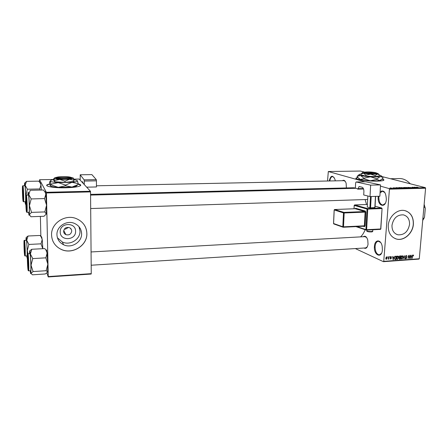 <?xml version="1.0" encoding="UTF-8"?>
<svg xmlns="http://www.w3.org/2000/svg" width="448" height="448" viewBox="0 0 448 448"><rect width="100%" height="100%" fill="white"/><g stroke="black" fill="none" stroke-linecap="round" stroke-linejoin="round"><path stroke-width="0.67" d="M380.139 191.654C383.88 189.706 385.946 192.293 386.344 199.41C385.745 208.947 377.244 206.069 378.185 196.885L378.241 196.291M378.946 196.269L378.874 196.952C378.851 201.774 380.184 204.467 382.866 205.038L385.23 203.459M382.385 249.844C381.808 259.123 373.509 255.242 374.427 246.355C374.746 239.142 381.046 239.058 382.211 246.467L382.385 249.844M380.66 242.497L378.33 241.242C376.533 241.545 375.452 243.275 375.099 246.445C375.127 251.468 376.533 254.279 379.327 254.878L381.489 253.333M357.666 177.537L356.266 177.946C353.248 179.217 367.466 181.406 377.39 181.115C380.71 181.031 382.799 180.768 383.656 180.326C384.294 179.934 383.846 179.502 382.312 179.026M357.801 177.688L355.981 178.377M75.583 231.258C76.104 240.548 60.043 241.36 60.206 231.941C59.69 222.516 75.869 221.894 75.583 231.258M63.638 231.347C63.728 232.87 64.484 233.974 65.895 234.662C69.194 235.424 71.137 234.198 71.725 230.989C71.635 229.426 70.857 228.312 69.395 227.634C66.125 226.923 64.21 228.161 63.638 231.347M64.327 229.118L65.509 229.107L68.544 227.382M56.946 234.791C57.215 239.35 59.444 242.676 63.622 244.77C71.45 248.696 82.034 242.094 81.603 233.654C81.329 228.81 78.893 225.366 74.295 223.328C66.545 219.951 56.47 226.554 56.946 234.791M57.411 237.765L62.283 241.976C69.994 245.851 80.416 239.366 79.985 231.062L78.999 226.671M51.565 235.088C51.957 241.528 55.076 246.254 60.928 249.267C72.167 255.058 87.478 245.599 86.867 233.464C86.481 226.442 82.93 221.474 76.205 218.574C65.145 213.903 50.876 223.356 51.565 235.088M52.791 240.873C54.438 244.602 57.142 247.38 60.906 249.211C72.139 255.002 87.444 245.549 86.834 233.419C86.783 230.272 85.887 227.388 84.14 224.762M409.539 224.454C408.05 231.711 404.186 235.161 397.936 234.814C393.859 233.548 391.877 230.384 391.983 225.322C393.417 218.131 397.219 214.642 403.402 214.861C407.635 216.087 409.679 219.285 409.539 224.454M388.259 225.557C388.108 232.77 390.93 237.289 396.721 239.109C404.102 241.086 412.826 233.285 413.386 224.308C413.599 216.871 410.654 212.285 404.55 210.543C397.264 208.874 388.746 216.675 388.259 225.557M395.226 238.638L396.609 239.064C403.99 241.041 412.709 233.24 413.269 224.263C413.538 217.498 411.012 213.024 405.686 210.834M342.401 180.706C343.935 179.665 345.178 180.516 346.13 183.249L346.388 187.93M367.651 199.707L367.293 199.483M363.255 236.723C365.12 235.514 366.621 236.617 367.758 240.033L368.038 244.266C367.366 247.75 366.033 248.998 364.034 248.018M365.658 247.918L367.293 246.809M399.442 178.55L399.644 178.545C403.385 178.534 406.924 180.281 410.267 183.798M353.382 187.757L355.382 187.975M365.114 199.556L366.542 204.501M49.728 183.915L47.466 184.621C43.624 186.256 53.939 188.104 65.744 187.785C72.946 187.578 77.717 186.962 80.058 185.948C81.402 185.22 80.802 184.537 78.26 183.91M49.767 184.122L47.471 184.834L46.749 185.472M393.081 187.953L394.05 188.132L393.081 187.953M393.394 187.802L393.114 187.723L393.394 187.802M394.246 187.83L396.267 188.054L394.246 187.83M398.16 187.774L398.972 188.171L396.116 187.645L398.154 187.841M401.419 187.505L403.911 187.998L401.414 187.583M405.798 187.387L408.302 187.886L405.793 187.471M416.808 187.107L418.566 187.656L416.797 187.27M389.194 188.597L425.342 187.645L425.6 188.21L389.441 189.174L389.194 188.597L380.447 186.144M364.907 181.782L328.322 171.522L327.538 181.014M425.342 187.645L381.623 176.478M364.661 172.144L360.36 171.046L328.322 171.522M416.091 187.309L416.959 187.695L414.064 187.186L416.086 187.376M415.139 187.628L412.11 187.236L415.139 187.678M409.724 187.46L412.485 187.785L409.724 187.46M409.058 187.902L407.865 187.342L410.945 187.858L408.246 187.404L409.058 187.902M403.374 187.634L404.421 187.432L406.442 187.975L403.374 187.634M399.241 187.869L398.77 187.622L400.03 187.544L402.035 188.087L399.241 187.869M390.085 188.026L391.905 188.16L390.096 187.919M389.441 189.174L383.729 261.33L419.272 258.765L418.936 259.106L383.421 261.682L355.331 248.567M387.755 256.777L387.985 257.236L387.755 256.777M389.592 256.648L389.822 257.107L389.592 256.648M394.223 256.323L393.142 259.711L392.566 256.441L392.997 257.398L393.915 257.337L394.223 256.323M398.558 256.497L398.726 257.617L397.331 259.414L396.682 257.802L397.04 256.592L397.841 256.032L398.558 256.497L397.606 256.082M402.886 256.194L403.054 257.314L401.671 259.106L401.022 257.499L401.38 256.29L402.175 255.73L402.886 256.194L401.934 255.786M406.297 255.444L407.064 256.497L406.241 255.83L405.658 256.435L406.874 257.869L405.815 258.81L405.35 257.897L406.078 258.44L406.56 257.55L405.726 257.219L405.395 256.458L406.297 255.444M411.947 255.091L410.872 258.44L410.329 255.209L410.738 256.155L411.639 256.094L411.947 255.091M425.6 188.21L419.272 258.765M413.459 255.175L413.543 255.959L413.095 255.366L412.726 255.623L412.194 258.345L412.39 256.11L413.073 254.974L413.459 255.175L413 254.985M409.769 255.242L409.746 258.518L408.593 255.976L408.106 258.636L408.391 255.343L409.539 257.88L409.769 255.242M404.191 255.634L404.942 258.866L404.298 256.01L403.082 258.994L404.191 255.634M399.963 255.926L400.781 255.87L400.501 259.179L399.414 259.224L399.078 256.956L399.963 255.926M395.662 256.228L396.441 256.172L396.166 259.493L395.052 259.526L394.52 257.975L395.662 256.228M390.93 256.514L391.518 257.247L390.88 256.861L390.544 257.477L391.395 258.289L390.538 259.006L390.174 258.373L390.757 258.675L391.121 258.356L390.219 257.342L390.93 256.514M388.825 256.698L388.898 259.106L388.662 258.742L388.231 259.185L388.825 256.698M386.63 256.81L387.274 258.014L386.249 259.314L385.778 258.149L386.63 256.81M46.435 192.959L46.368 192.287L90.446 191.246L90.541 191.906L46.435 192.959L48.255 276.562L91.258 273.661L91.179 274.047L48.216 276.954L46.939 273.017M53.598 179.486L39.547 179.726L39.564 181.91M40.382 216.412L40.846 236.034M90.446 191.246L79.167 179.054L73.746 179.144M46.368 192.287L39.547 179.726M90.541 191.906L91.258 273.661M81.558 233.587L81.418 231.762M48.216 276.954L48.255 276.562M80.758 185.326L78.266 184.128M365.148 229.718C363.91 232.848 362.37 235.234 360.539 236.874M329.224 180.975C330.674 175.386 332.567 174.787 334.897 179.183L335.283 180.852M383.421 261.682L383.729 261.33M345.33 181.44L343.924 180.673L96.454 185.791M366.654 237.535L364.879 236.634M384.922 192.623L382.519 191.195L380.066 192.886M334.074 177.414L332.584 176.602C331.184 176.792 330.26 178.248 329.818 180.964M383.919 180.079L382.166 179.166M410.844 258.289L411.146 258.418M410.469 256.038L411.516 256.48L410.794 256.536L411.018 258.087L411.516 256.48M409.41 258.378L409.746 258.518M409.192 257.729L409.539 257.88M405.793 255.64L406.241 255.83M405.507 256.687L405.742 257.169M405.496 258.586L406.05 258.826M404.65 258.737L404.942 258.866M401.302 258.866L401.89 259.123M401.918 258.737L402.791 257.326L402.31 256.133L401.279 257.488L401.33 258.227L401.918 258.737M401.022 258.093L401.33 258.227M401.699 255.92L402.147 256.116M399.75 258.849L400.501 259.179M399.134 258.994L399.683 259.241M399.056 258.278L399.504 258.838L400.271 258.815L400.355 257.824L399.095 257.342M399.319 257.796L399.297 258.384M400.355 257.824L399.582 257.908M400.389 257.438L400.484 256.278L399.65 256.374L399.342 256.934L399.599 257.46L400.389 257.438M399.756 255.959L400.484 256.278M399.33 256.234L399.65 256.374M399.448 256.105L399.924 256.312M396.962 259.168L397.555 259.437M397.589 259.05L398.462 257.634L397.981 256.435L396.945 257.796L396.995 258.535L397.589 259.05M396.682 258.395L396.995 258.535M397.359 256.222L397.813 256.418M395.416 259.157L396.166 259.493M395.931 259.123L396.144 256.581L394.957 257.141L394.783 257.964L395.091 259.118L395.931 259.123M395.427 256.267L396.144 256.581M394.565 258.882L395.091 259.118M395.158 256.39L395.662 256.614M393.114 259.549L393.422 259.689M392.711 257.275L392.997 257.398M393.467 258.714L393.792 257.729L393.053 257.785L393.294 259.353L393.467 258.714M393.042 257.398L393.792 257.729M391.222 257.113L391.518 257.247M390.505 256.693L390.88 256.861M390.219 257.331L390.544 257.477L390.219 257.337M390.214 257.398L391.395 258.289M390.27 258.81L390.734 259.022M390.32 257.835L390.886 258.087M385.969 259.118L386.428 259.33M386.462 258.978L387.005 258.037L386.596 257.158L386.047 258.104L386.462 258.978M386.221 256.99L386.596 257.158M416.595 187.533L415.509 187.393L416.595 187.533M407.635 187.88L405.72 187.499L407.63 187.942M405.938 187.919L404.488 187.802L405.933 187.986M405.093 187.69L403.502 187.55L405.087 187.762M403.245 187.998L401.335 187.611L403.239 188.059M401.531 188.031L399.112 187.667L401.526 188.104M398.63 188.003L397.55 187.858L398.63 188.003M391.373 188.149L390.096 187.88L391.367 188.205M27.922 194.947L28.05 192.713L28.375 192.119L28.79 194.628L30.223 190.288L43.394 189.991L45.142 192.231L45.842 194.208L44.537 198.582L31.186 198.94L28.79 194.628L29.445 205.727L31.186 198.94M26.046 196.263L26.152 196.734C26.566 198.929 26.93 208.538 26.678 210.678L26.46 211.098C25.889 209.647 25.463 194.337 26.046 196.263M28.454 195.054L26.382 195.11C26.992 196.336 27.535 212.923 26.953 212.38L29.019 212.307C29.635 212.85 29.092 196.286 28.454 195.054M44.537 198.582L46.575 205.212L44.834 211.926L31.539 212.374L29.445 205.727L29.333 214.648L31.539 212.374M44.834 211.926L46.278 214.06L43.994 216.278L30.929 216.748L29.333 214.648C29.204 215.555 29.042 215.471 28.846 214.39L28.577 212.324M44.94 191.89C45.125 191.302 45.338 191.537 45.573 192.595L46.575 205.212L46.278 214.06M26.673 206.388C26.488 199.875 26.23 197.008 25.906 197.781L26.348 209.591C26.583 210.7 26.69 209.63 26.673 206.388M378.806 199.108L378.202 199.125M23.156 193.222C22.949 188.983 22.753 187.314 22.574 188.216L22.982 199.259C23.257 200.133 23.313 198.122 23.156 193.222M27.552 262.293L28.011 268.167C28.314 269.242 28.386 267.316 28.23 262.394C27.972 257.426 27.737 255.466 27.518 256.514L27.552 262.293M24.08 245.386L24.567 253.551L24.808 250.88C24.629 244.95 24.399 242.211 24.125 242.665L24.08 245.386M422.901 218.277L424.049 218.226L424.514 217.174L425.303 208.41L424.144 204.462M423.875 207.424L425.023 207.379M424.15 204.361L425.303 208.41M422.71 220.427L424.049 218.226M40.359 182.633L40.953 184.985L39.71 188.95L27.373 189.213L25.189 185.293L26.538 181.356L24.797 182.974M39.542 181.888L38.718 181.143L40.225 183.019L40.953 184.985L41.395 190.036M25.838 204.523L25.704 203.818L25.424 204.277L25.049 201.723M23.072 200.603C22.59 199.388 22.176 185.203 22.68 186.866L22.764 187.236C23.128 189.134 23.47 198.425 23.246 200.273L23.072 200.603M23.52 201.768L25.43 201.712C25.956 202.21 25.452 186.788 24.903 185.763L22.988 185.802C23.509 186.827 24.018 202.266 23.514 201.768L23.29 201.617M25.777 202.871L25.794 203.47M38.718 181.143L26.538 181.356M39.71 188.95L40.292 190.064M25.794 195.972L27.373 189.213M24.455 185.674L24.562 183.59C24.718 182.325 24.926 182.896 25.189 185.293L25.788 196.084M29.49 253.686L29.641 251.188L29.977 251.087L30.397 253.999L31.791 249.267L29.82 250.751M27.686 255.164L27.748 255.478C28.162 257.583 28.566 267.142 28.33 269.231L28.084 269.489C27.502 267.305 27.087 252.515 27.686 255.164M27.574 254.156L27.894 253.775L28.017 254.038C28.61 255.965 29.154 271.393 28.61 270.883L30.643 270.754C31.214 271.258 30.671 255.853 30.05 253.926L29.915 253.663M46.133 250.292C46.312 249.581 46.525 249.754 46.771 250.813L44.722 248.584L31.791 249.267M45.97 250.158L47.135 253.075L45.864 257.835L32.754 258.591L30.397 253.999L31.041 265.205L32.754 258.591M45.864 257.835L47.863 264.18L46.15 270.721L33.096 271.561L31.041 265.205L30.918 273.33L33.096 271.561M46.15 270.721L47.527 271.79L47.555 272.244L45.298 273.974L32.469 274.82L30.918 273.33C30.806 273.913 30.66 273.75 30.492 272.843L30.218 270.777M46.771 250.813L47.863 264.18L47.555 272.244M41.507 236.746L42.23 239.534L41.014 243.835L28.885 244.446L26.723 240.279L28.045 236.006L26.258 237.429M41.261 236.527L40.023 235.452L41.093 236.774L42.23 239.534L42.846 248.679M27.345 258.731L26.617 255.914M24.629 254.75C24.136 252.902 23.738 239.159 24.248 241.45L24.298 241.69C24.662 243.527 25.038 252.739 24.825 254.548L24.629 254.75M25.099 255.998L26.981 255.892C27.474 256.362 26.97 241.948 26.438 240.318L24.55 240.408C25.066 242.043 25.57 256.469 25.099 255.998L24.797 255.702M27.334 256.721L27.334 257.908M40.023 235.452L28.045 236.006M41.014 243.835L42.795 248.685M27.933 253.775L27.306 250.561L28.885 244.446M25.967 240.128L26.085 237.877C26.242 236.835 26.454 237.636 26.723 240.279L27.362 255.461M96.281 179.631L96.443 180.841L84.28 181.059L84.129 179.838L96.281 179.631L91.902 174.614L80.186 174.787L80.226 180.202M96.443 180.841L96.454 186.956L86.671 187.169M84.129 179.838L80.186 174.787M84.28 181.059L84.302 184.604M82.062 182.185L82.426 181.67L83.457 183.691M379.876 196.241L370.026 196.543L370.642 185.136L380.52 184.901L379.876 196.241M356.199 188.289L357.84 189.151L359.083 186.536L362.046 187.197C363.278 187.718 363.899 189.174 363.899 191.57L363.72 194.981L370.026 196.543M365.658 181.776L356.182 181.978L370.642 185.136M356.182 181.978L355.639 182.829L355.365 188.311M365.781 181.77L380.52 184.901M357.84 189.151L363.563 189M375.62 196.37L374.993 207.575L370.574 207.827L367.259 207.043L367.847 196.006M374.836 207.665L375.463 196.375M371.19 196.51L370.574 207.827M369.886 207.771L370.496 196.532M364.319 172.402L364.515 173.197L365.002 173.326L365.45 172.861L375.76 172.693L376.544 173.286M365.45 172.861C368.362 173.572 376.135 173.774 376.426 173.146M365.014 173.326C368.133 174.098 376.55 174.322 376.858 173.639M362.415 172.715L361.11 173.869L361.038 174.854L365.786 176.114L375.054 176.63L379.355 175.868L379.434 174.877L377.384 174.042L378.258 173.74L376.275 172.889M361.11 173.869L363.558 173.281L365.859 175.112L365.786 176.114M365.859 175.112L370.58 174.154L375.127 175.627L375.054 176.63M375.127 175.627L377.384 174.042L370.58 174.154L363.558 173.281C362.37 172.962 362.113 172.687 362.79 172.452L364.515 172.189M361.099 174.037L359.548 174.334C358.585 174.67 358.932 175.067 360.59 175.532C362.902 176.114 366.206 176.534 370.513 176.792C374.814 177.01 378.022 176.954 380.145 176.613L381.36 176.182C381.59 175.874 381.018 175.543 379.658 175.196L379.411 175.134M359.01 174.714L357.168 176.338L357.134 176.87L360.315 179.474C362.617 180.074 365.921 180.51 370.222 180.774L363.793 178.69L360.315 179.474L358.736 178.606M357.168 176.338L360.59 175.532L363.832 178.147L363.793 178.69M376.925 179.424L370.222 180.774C374.517 180.998 377.726 180.93 379.842 180.572L376.925 179.424L376.964 178.881L380.145 176.613L382.155 177.083L383.018 177.772L382.973 178.31L379.842 180.572L381.108 180.029M363.832 178.147L370.513 176.792L376.964 178.881M375.368 172.698L364.963 172.732L364.526 173.197M375.262 172.57C370.994 171.881 367.438 171.741 364.594 172.161L364.963 172.732M56.437 177.828L71.098 177.593L71.691 178.125L70.963 177.436L56.325 177.671L55.877 178.382L56.437 177.828C57.45 178.926 70.129 178.892 71.008 177.8L71.098 177.593M55.877 178.382C56.918 179.575 70.633 179.542 71.574 178.354L71.669 178.125M56.918 177.251L54.897 177.654L53.592 178.965L53.609 180.169L54.678 181.754L65.01 182.381L74.01 181.401L73.298 178.018L70.504 177.234M54.656 180.561L59.791 179.424C56.465 179.2 54.566 178.836 54.09 178.332L54.678 181.754M64.988 181.182L69.502 179.256L59.791 179.424L64.988 181.182L65.01 182.381M73.298 178.018L73.242 178.399L69.502 179.256L73.993 180.219M53.598 179.542L51.313 180.046L50.142 181.026C50.781 181.759 53.463 182.286 58.178 182.605L71.938 182.347C74.816 182.022 76.563 181.602 77.179 181.093L77.241 180.544L73.836 179.497M50.904 184.206L50.142 181.026L49.487 182.56L50.238 185.718L50.904 184.206L58.178 182.605L65.554 185.108L65.565 185.758L58.268 187.354L50.915 184.856M65.554 185.108L71.938 182.347L78.26 183.674L78.266 184.313L77.773 184.66L72.005 187.062L65.565 185.758M78.26 183.674L77.241 180.544M77.302 185.175L78.266 184.313M50.333 185.842C51.201 186.547 53.844 187.051 58.268 187.354L72.005 187.062L76.16 186.278L77.773 184.66M56.129 177.867L55.765 178.226M70.963 177.436C69.938 176.495 59.539 176.338 56.974 177.234L56.325 177.671M399.179 257.561L399.862 257.858M394.688 259.218L395.422 259.543M390.342 257.858L390.757 258.042M26.023 195.462C25.374 193.346 25.85 210.274 26.482 211.893C27.149 214.385 26.667 196.857 26.023 195.462M23.094 201.337C23.666 203.493 23.201 187.286 22.658 186.127C22.103 184.296 22.557 199.987 23.094 201.337M27.664 254.391C27.003 251.468 27.462 267.826 28.106 270.262C28.784 273.554 28.319 256.637 27.664 254.391M24.651 255.461C25.234 258.3 24.786 242.62 24.226 240.733C23.66 238.207 24.102 253.406 24.651 255.461M366.951 230.076L366.918 230.726C367.03 231.258 368.525 231.526 371.403 231.532L372.753 231.062M371.112 231.924C368.486 231.902 367.276 231.655 367.489 231.196M356.871 226.576L365.932 229.634L367.035 209.042L354.239 205.425L354.071 208.768M355.611 208.236L355.163 208.734L334.656 209.518L343.946 212.397L364.868 211.557L355.163 208.734L355.611 208.236L365.327 211.047L364.868 211.557L365.103 212.122L344.176 212.974L343.51 226.834L364.381 225.809L365.103 212.122L365.798 212.184L365.327 211.047M365.798 212.184L365.07 225.87L364.493 226.671L363.244 226.257M363.373 188.524L357.862 188.67M381.853 208.555L367.735 209.104L366.626 229.701L380.682 228.973L382.071 208.522L381.674 207.995L375.071 206.214L381.606 207.995L381.853 208.555M366.251 230.093L365.932 229.634L366.626 229.701L366.391 230.104L380.442 229.376L380.901 228.934L380.442 229.376L366.447 230.093M354.564 204.96L367.394 204.473L354.687 204.932L367.494 208.538L381.674 207.995L382.071 208.522L380.834 228.866M365.07 225.87L364.381 225.809L364.14 226.218L343.336 227.231M334.544 209.541L334.202 210.017L333.586 223.524L342.821 226.766L343.482 212.912L334.214 209.944M343.039 227.198L333.906 223.978L333.592 223.446M343.146 227.231L343.51 226.834L342.821 226.766L343.286 227.248L364.174 226.212L364.493 226.671M343.482 212.912L344.176 212.974L343.946 212.397L343.482 212.912M354.25 205.358L354.648 204.926L354.183 205.374M367.035 209.042L367.735 209.104L367.494 208.538L367.035 209.042M63.722 230.49L65.895 234.662M62.283 241.976L63.622 244.77M397.936 234.814L396.032 234.08M379.327 254.878L380.363 254.806M382.866 205.038L383.947 204.999M399.644 178.545L390.449 178.73M353.517 187.751L90.558 194.382M80.237 228.469L79.643 228.497M71.002 228.866L70.526 228.889M406.409 255.847L405.843 255.601M405.798 258.384L405.356 258.188M406.106 257.342L405.586 257.118M401.615 258.658L401.083 258.429M402.31 256.133L401.744 255.886M399.426 258.804L399.028 258.625M399.51 257.421L399.078 257.23M397.275 258.966L396.743 258.731M397.981 256.435L397.41 256.183M391.009 256.872L390.538 256.659M390.566 258.636L390.18 258.457M386.26 258.927L385.795 258.714M386.697 257.169L386.249 256.967M26.298 194.986L25.978 195.362M45.573 192.595L45.142 192.231M356.227 188.289L90.569 195.087M367.662 199.472L90.686 208.55M91.185 265.222L366.509 247.867M374.388 247.369L375.066 247.324M91.067 251.955L364.913 236.634M40.701 183.434L40.225 183.019M22.926 185.707L22.624 186.054M27.894 253.775L29.921 253.663M28.269 270.536L28.61 270.883M41.899 237.446L41.093 236.774M24.455 240.201L24.164 240.548M366.912 230.95C366.369 231.448 367.786 231.773 371.168 231.935C372.26 231.89 372.786 231.672 372.742 231.274L372.826 229.774M356.126 181.972L365.719 181.765M333.542 223.462L334.152 209.994M333.536 223.502L333.76 223.916M355.124 208.729L334.617 209.513L334.152 209.966M366.156 230.059L355.981 226.621M354.015 208.768L354.183 205.402M381.36 176.182L382.155 177.083M378.258 173.74L378.823 174.384M71.008 177.8L71.574 178.354M77.179 181.093L77.75 181.658M73.242 178.399L73.646 178.791"/></g></svg>
